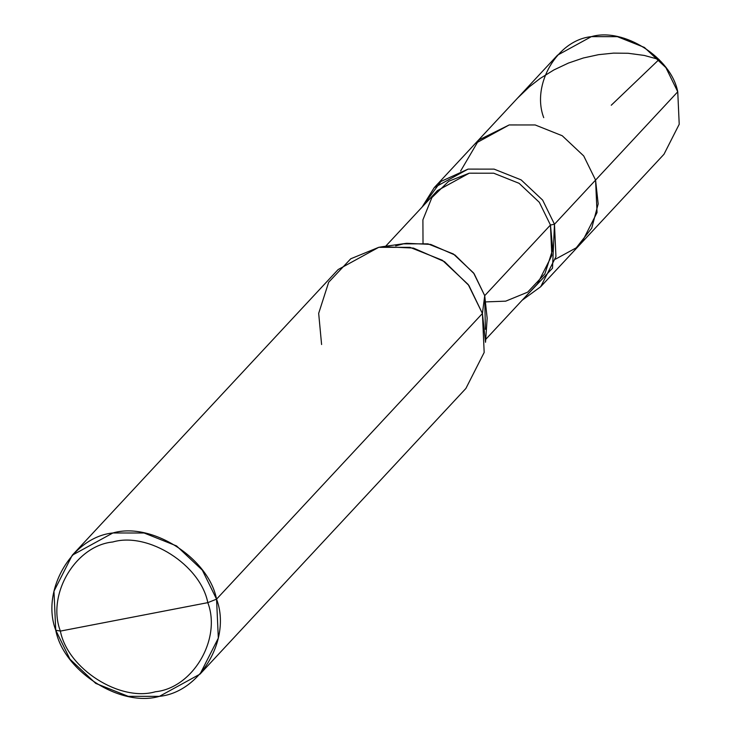 <?xml version="1.0" encoding="UTF-8"?>
<svg xmlns="http://www.w3.org/2000/svg" width="733" height="733" viewBox="0 0 733 733"><rect width="100%" height="100%" fill="white"/><g stroke="black" fill="none" stroke-linecap="round" stroke-linejoin="round"><path stroke-width="1.1" d="M434.238 187.63L422.052 207.127L440.909 181.463L468.075 169.103L494.106 169.121L521.145 179.897L542.64 200.1L554.478 224.243L595.572 180.089L597.038 212.561L581.791 242.568L597.038 212.561L595.572 180.089L583.725 155.946L562.229 135.742L535.2 124.967L509.169 124.949L478.878 139.966L460.636 171L478.878 139.966L509.169 124.949L535.2 124.967L562.229 135.742L583.725 155.946L595.572 180.089L554.478 224.243L542.64 200.1L521.145 179.897L494.106 169.121L468.075 169.103L434.238 187.63L557.511 55.177L591.348 36.65L617.378 36.668L644.417 47.443L665.912 67.647L677.75 91.79L595.572 180.089L598.174 203.939L591.705 228.22L576.257 247.809L555.403 259.198L576.257 247.809L591.705 228.22L598.174 203.939L595.572 180.089L583.725 155.946L562.229 135.742L535.2 124.967L509.169 124.949L475.323 143.485L509.169 124.949L535.2 124.967L562.229 135.742L583.725 155.946L595.572 180.089L677.75 91.79C671.153 57.531 623.636 27.213 591.348 36.65C557.327 40.003 531.141 84.552 543.73 117.656M677.75 91.79L679.216 124.262L663.979 154.269L540.707 286.713L555.944 256.715L554.478 224.243L550.456 225.022L539.323 202.317L519.12 183.332L493.712 173.208L469.239 173.19L448.724 181.253L431.884 197.598L422.904 219.827L423.014 243.109M385.64 246.251L437.427 190.607L469.239 173.19L493.712 173.208L519.12 183.332L539.323 202.317L550.456 225.022L484.715 295.665L482.415 313.495L216.556 599.145C231.665 638.874 200.237 692.328 159.418 696.35C120.67 707.675 63.652 671.291 55.735 630.178L60.381 631.095C67.638 668.78 119.91 702.132 155.423 691.75C192.843 688.058 221.65 639.057 207.806 602.645C221.65 639.057 192.843 688.058 155.423 691.75C119.91 702.132 67.638 668.78 60.381 631.095L207.806 602.645C200.549 564.969 148.277 531.608 112.763 541.989C75.343 545.682 46.536 594.683 60.381 631.095L55.735 630.178C40.627 590.459 72.054 537.005 112.882 532.973C151.621 521.649 208.639 558.042 216.556 599.145L202.345 570.173L176.552 545.929L144.108 533.001L112.882 532.973L72.265 555.211L53.976 591.219L55.735 630.178L69.947 659.159L95.739 683.394L128.183 696.323L159.418 696.35L200.027 674.113L218.324 638.104L216.556 599.145L207.806 602.645L60.381 631.095C46.536 594.683 75.343 545.682 112.763 541.989C148.277 531.608 200.549 564.969 207.806 602.645L216.556 599.145L482.415 313.495L468.909 285.494L444.51 261.663L413.439 248.075L382.773 246.645L378.732 247.323L350.768 258.767L328.686 282.214L318.672 313.367L321.595 344.528M382.773 246.645L406.668 243.301L430.692 244.419L455.028 255.057L474.132 273.73L484.715 295.665L473.582 272.96L453.379 253.975L427.962 243.851L403.498 243.832L395.692 245.876M72.265 555.211L338.124 269.561L378.732 247.323L409.967 247.342L442.411 260.279L468.204 284.514L482.415 313.495L484.715 295.665L550.456 225.022L554.478 224.243L552.499 268.205L522.125 300.273L540.707 286.713M486.181 301.886L505.697 301.162L527.604 292.192L544.894 273.83L552.746 249.431L550.456 225.022L551.839 255.542L537.509 283.744L485.722 339.388M485.374 329.346L484.715 295.665L487.152 318.214L485.53 342.274L482.415 313.495L484.174 352.454L465.886 388.463L200.027 674.113M611.249 105.24L659.077 59.492L644.27 55.433L628.117 53.271L613.521 53.124L598.522 54.673L583.386 57.98L568.423 63.065L553.91 69.928L540.111 78.477L529.345 86.815L517.516 98.149"/></g></svg>
